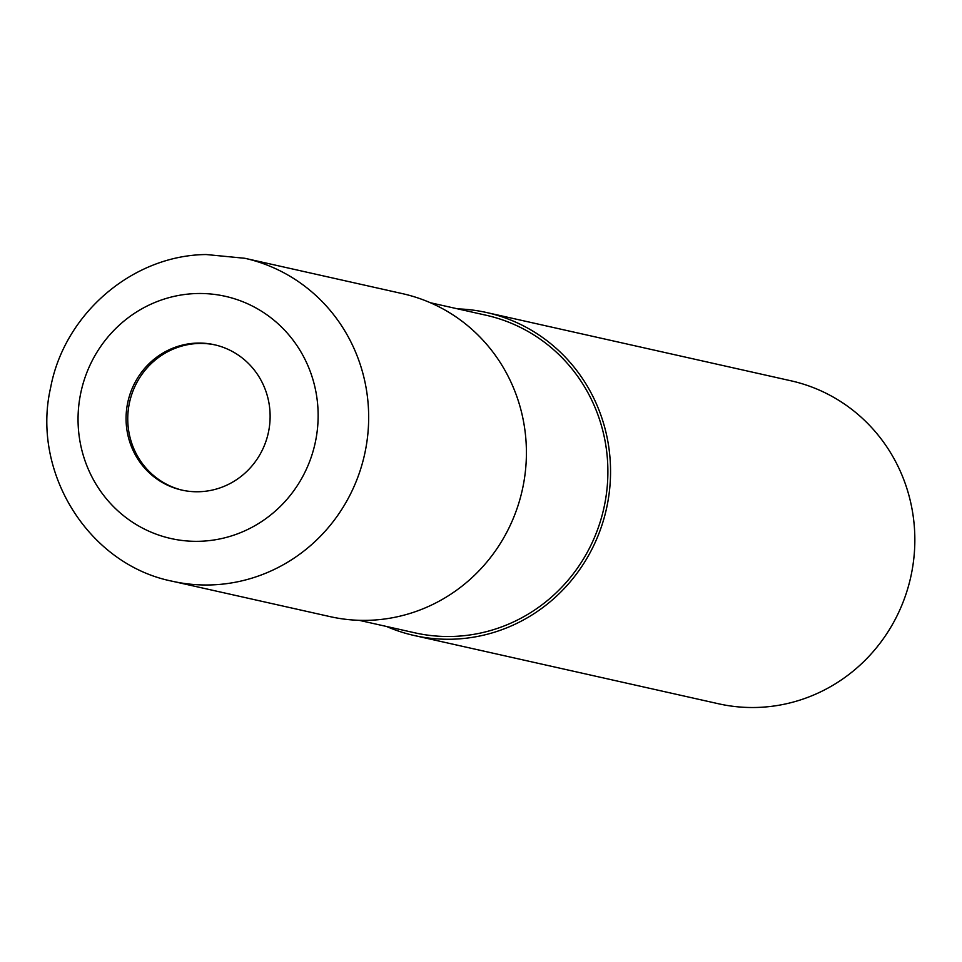 <?xml version="1.0" encoding="UTF-8"?>
<svg xmlns="http://www.w3.org/2000/svg" width="962" height="962" viewBox="0 0 962 962"><rect width="100%" height="100%" fill="white"/><g stroke="black" fill="none" stroke-linecap="round" stroke-linejoin="round"><path stroke-width="1.44" d="M215.235 344.937A74.471 71.897 -77.4 0 0 198.99 343.458A74.471 71.897 -77.4 0 0 128.223 410.389A74.471 71.897 -77.4 0 0 182.636 490.259M359.079 620.31L414.875 632.828A162.734 157.119 -77.4 0 0 452.2 636.459A162.734 157.119 -77.4 0 0 606.962 489.237A162.734 157.119 -77.4 0 0 486.123 315.247L430.327 302.729M386.52 626.466A165.5 159.788 -77.4 0 0 414.273 635.521L718.554 703.775A165.5 159.788 -77.4 0 0 756.517 707.467A165.5 159.788 -77.4 0 0 913.9 557.756A165.5 159.788 -77.4 0 0 791.004 380.808L486.724 312.554A165.5 159.788 -77.4 0 0 457.768 308.886M414.273 635.521A165.5 159.788 -77.4 0 0 452.224 639.213A165.5 159.788 -77.4 0 0 609.607 489.502A165.5 159.788 -77.4 0 0 486.724 312.554M198.869 491.738A74.471 71.897 -77.4 0 0 269.697 424.374A74.471 71.897 -77.4 0 0 214.394 344.745A74.471 71.897 -77.4 0 0 197.306 343.085A74.471 71.897 -77.4 0 0 126.491 410.449A74.471 71.897 -77.4 0 0 181.794 490.079A74.471 71.897 -77.4 0 0 198.869 491.738M172.378 581.252L330.134 616.642A165.5 159.776 -77.4 0 0 368.085 620.334A165.5 159.776 -77.4 0 0 525.468 470.622A165.5 159.776 -77.4 0 0 402.585 293.675L244.841 258.285A165.5 159.788 -77.4 0 0 244.829 258.285L206.205 254.533C132.467 255.207 64.394 313.852 50.637 387.602C31.073 472.294 88.588 564.646 172.378 581.252L172.378 581.252A165.5 159.788 -77.4 0 0 210.341 584.944A165.5 159.788 -77.4 0 0 367.724 435.233A165.5 159.788 -77.4 0 0 244.841 258.285M199.387 541.293A124.122 119.841 -77.4 0 0 318.133 414.213A124.122 119.841 -77.4 0 0 196.789 293.53A124.122 119.841 -77.4 0 0 78.054 420.61A124.122 119.841 -77.4 0 0 199.387 541.293"/></g></svg>

